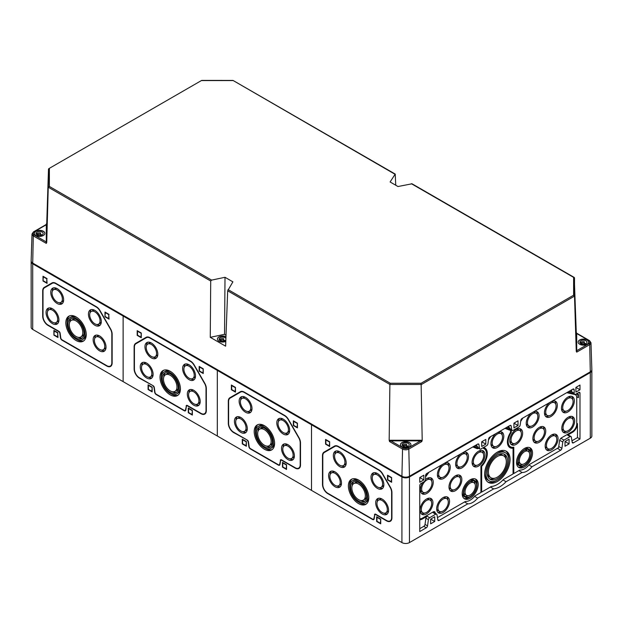 <?xml version="1.0" encoding="UTF-8"?>
<svg xmlns="http://www.w3.org/2000/svg" width="623" height="623" viewBox="0 0 623 623"><rect width="100%" height="100%" fill="white"/><g stroke="black" fill="none" stroke-linecap="round" stroke-linejoin="round"><path stroke-width="0.93" d="M217.318 436.007L311.5 490.387L311.5 424.769L217.318 370.389L217.941 370.031L217.318 370.389L123.128 316.017L123.759 315.651L123.128 316.017L32.708 263.809A5.327 3.076 0 0 1 31.15 261.637L31.15 327.254A5.327 3.076 0 0 0 32.708 329.427L217.318 436.007L217.318 370.389L217.318 436.007M312.131 424.411L311.5 424.769L312.131 424.411M247.261 440.43A1.332 0.771 -120 0 1 248.188 441.863L248.842 446.551A2.219 1.285 -120 0 0 250.391 448.942L278.426 465.124A2.219 1.285 -120 0 0 279.968 464.524L280.63 460.592A1.332 0.771 -120 0 1 281.557 460.226L295.177 468.091A7.546 4.361 -120 0 0 300.512 465.007L300.512 442.898A7.546 4.361 -120 0 0 298.947 437.634L288.433 419.419A7.546 4.361 -120 0 0 284.656 415.432L244.154 392.054A7.546 4.361 -120 0 0 240.385 391.68L229.864 397.754A7.546 4.361 -120 0 0 228.306 401.204L228.306 423.321A7.546 4.361 -120 0 0 233.641 432.564L247.409 440.165M284.656 415.432L244.473 392.233A7.102 4.104 -120 0 0 240.922 391.883L230.089 398.136A7.102 4.104 -120 0 0 228.618 401.391L228.618 423.5A7.102 4.104 -120 0 0 233.641 432.198L247.261 440.064A1.776 1.028 -120 0 1 248.499 441.98L249.153 446.668A1.776 1.028 -120 0 0 250.391 448.583L278.426 464.766A1.776 1.028 -120 0 0 279.314 464.851A1.776 1.028 -120 0 0 279.657 464.283L280.63 460.171A1.776 1.028 -120 0 1 280.841 459.712M297.436 423.173L293.355 420.821L293.355 425.532L297.436 427.884L297.436 423.173L297.124 427.347L293.667 425.353L293.667 421.366L297.124 423.36M235.463 387.397L231.382 385.037L231.382 389.749L235.463 392.108L235.463 387.397L235.144 391.563L231.694 389.57L231.694 385.582L235.144 387.576M286.541 464.735L282.46 462.383L282.46 467.094L286.541 469.454L286.541 464.735L286.23 468.909L282.772 466.915L282.772 462.928L286.23 464.922M246.358 441.536L242.277 439.184L242.277 443.895L246.358 446.247L246.358 441.536L246.038 445.71L242.588 443.708L242.588 439.721L246.038 441.715M246.038 445.71L242.277 443.895M286.23 468.909L282.46 467.094M235.144 391.563L231.382 389.749M297.124 427.347L293.355 425.532M264.409 449.238A14.43 8.333 -120 0 0 271.62 449.954A14.43 8.333 -120 0 0 271.62 433.297A14.43 8.333 -120 0 0 257.19 424.964A14.43 8.333 -120 0 0 254.978 436.528A14.43 8.333 -120 0 0 264.409 449.238M265.016 448.116A14.43 8.333 -120 0 0 265.663 448.513A14.43 8.333 -120 0 0 272.22 449.549M257.844 424.645A14.43 8.333 -120 0 0 255.477 431.607M270.732 448.42A12.655 7.305 -120 0 0 270.732 433.803A12.655 7.305 -120 0 0 258.078 426.498A12.655 7.305 -120 0 0 256.139 436.637A12.655 7.305 -120 0 0 264.409 447.789A12.655 7.305 -120 0 0 270.732 448.42L271.986 447.696A12.655 7.305 -120 0 0 274.587 442.587M265.055 426.077A12.655 7.305 -120 0 0 259.339 425.774L258.078 426.498M264.409 446.707A11.323 6.534 -120 0 0 270.071 447.267A11.323 6.534 -120 0 0 270.071 434.192A11.323 6.534 -120 0 0 258.747 427.651A11.323 6.534 -120 0 0 257.011 436.723A11.323 6.534 -120 0 0 264.409 446.707M266.496 446.076A11.323 6.534 -120 0 0 270.795 446.714M259.589 427.292A11.323 6.534 -120 0 0 257.984 431.342M269.183 445.725A9.547 5.514 -120 0 0 269.183 434.706A9.547 5.514 -120 0 0 259.635 429.192A9.547 5.514 -120 0 0 258.171 436.84A9.547 5.514 -120 0 0 264.409 445.25A9.547 5.514 -120 0 0 269.183 445.725L270.748 444.822A9.547 5.514 -120 0 0 272.399 442.665M263.887 427.939A9.547 5.514 -120 0 0 261.201 428.289L259.635 429.192M240.86 432.385A9.104 5.257 -120 0 0 245.415 432.837A9.104 5.257 -120 0 0 245.415 422.324A9.104 5.257 -120 0 0 236.312 417.067A9.104 5.257 -120 0 0 234.918 424.364A9.104 5.257 -120 0 0 240.86 432.385M242.643 431.599A9.104 5.257 -120 0 0 246.132 432.261M237.161 416.732A9.104 5.257 -120 0 0 236 420.081M244.528 431.295A7.328 4.229 -120 0 0 244.528 422.838A7.328 4.229 -120 0 0 237.199 418.609A7.328 4.229 -120 0 0 236.078 424.481A7.328 4.229 -120 0 0 240.86 430.937A7.328 4.229 -120 0 0 244.528 431.295L246.093 430.392A7.328 4.229 -120 0 0 247.292 428.912M240.642 417.402A7.328 4.229 -120 0 0 238.765 417.698L237.199 418.609M287.951 459.572A9.104 5.257 -120 0 0 292.506 460.023A9.104 5.257 -120 0 0 292.506 449.51A9.104 5.257 -120 0 0 283.403 444.261A9.104 5.257 -120 0 0 282.009 451.55A9.104 5.257 -120 0 0 287.951 459.572M289.742 458.785A9.104 5.257 -120 0 0 293.223 459.455M284.259 443.926A9.104 5.257 -120 0 0 283.091 447.267M291.619 458.481A7.328 4.229 -120 0 0 291.619 450.024A7.328 4.229 -120 0 0 284.29 445.795A7.328 4.229 -120 0 0 283.169 451.667A7.328 4.229 -120 0 0 287.951 458.123A7.328 4.229 -120 0 0 291.619 458.481L293.184 457.578A7.328 4.229 -120 0 0 294.383 456.106M287.74 444.588A7.328 4.229 -120 0 0 285.864 444.892L284.29 445.795M245.571 412.262A9.104 5.257 -120 0 0 250.119 412.714A9.104 5.257 -120 0 0 250.119 402.201A9.104 5.257 -120 0 0 241.015 396.952A9.104 5.257 -120 0 0 239.621 404.241A9.104 5.257 -120 0 0 245.571 412.262M247.354 411.476A9.104 5.257 -120 0 0 250.835 412.146M241.872 396.617A9.104 5.257 -120 0 0 240.704 399.966M249.231 411.18A7.328 4.229 -120 0 0 249.231 402.715A7.328 4.229 -120 0 0 241.911 398.486A7.328 4.229 -120 0 0 240.782 404.358A7.328 4.229 -120 0 0 245.571 410.814A7.328 4.229 -120 0 0 249.231 411.18L250.804 410.269A7.328 4.229 -120 0 0 252.004 408.797M245.353 397.279A7.328 4.229 -120 0 0 243.476 397.583L241.911 398.486M283.247 434.013A9.104 5.257 -120 0 0 287.795 434.465A9.104 5.257 -120 0 0 287.795 423.952A9.104 5.257 -120 0 0 278.691 418.703A9.104 5.257 -120 0 0 277.297 425.992A9.104 5.257 -120 0 0 283.247 434.013M285.03 433.226A9.104 5.257 -120 0 0 288.511 433.896M279.548 418.368A9.104 5.257 -120 0 0 278.38 421.716M286.907 432.93A7.328 4.229 -120 0 0 286.907 424.465A7.328 4.229 -120 0 0 279.579 420.237A7.328 4.229 -120 0 0 278.458 426.109A7.328 4.229 -120 0 0 283.247 432.564A7.328 4.229 -120 0 0 286.907 432.93L288.48 432.019A7.328 4.229 -120 0 0 289.679 430.548M283.029 419.03A7.328 4.229 -120 0 0 281.152 419.334L279.579 420.237M280.319 460.35A1.776 1.028 -120 0 1 280.669 459.774A1.776 1.028 -120 0 1 281.557 459.867L295.177 467.733A7.102 4.104 -120 0 0 298.729 468.083A7.102 4.104 -120 0 0 300.2 464.828L300.2 442.712A7.102 4.104 -120 0 0 298.729 437.767L288.208 419.544A7.102 4.104 -120 0 0 284.656 415.798L244.154 392.412A7.102 4.104 -120 0 0 240.603 392.062L240.603 392.062M298.876 467.982A7.102 4.104 -120 0 0 299.04 467.896A7.102 4.104 -120 0 0 300.512 464.649L300.2 464.828M279.454 464.735A1.776 1.028 -120 0 0 279.626 464.672A1.776 1.028 -120 0 0 279.976 464.096L280.63 460.592M123.128 381.634L123.128 316.017L123.128 381.634M153.071 386.05A1.332 0.771 -120 0 1 153.998 387.483L154.66 392.179A2.219 1.285 -120 0 0 156.209 394.561L184.237 410.752A2.219 1.285 -120 0 0 185.786 410.144L186.441 406.212A1.332 0.771 -120 0 1 187.367 405.853L200.988 413.711A7.546 4.361 -120 0 0 206.33 410.635L206.33 388.518A7.546 4.361 -120 0 0 204.765 383.262L194.244 365.039A7.546 4.361 -120 0 0 190.474 361.06L149.972 337.674A7.546 4.361 -120 0 0 146.195 337.3L135.682 343.374A7.546 4.361 -120 0 0 134.116 346.832L134.116 368.941A7.546 4.361 -120 0 0 139.451 378.184L153.227 385.785M190.474 361.06L150.283 337.853A7.102 4.104 -120 0 0 146.732 337.502L135.9 343.756A7.102 4.104 -120 0 0 134.428 347.011L134.428 369.127A7.102 4.104 -120 0 0 139.451 377.826L153.071 385.692A1.776 1.028 -120 0 1 154.309 387.599L154.971 392.288A1.776 1.028 -120 0 0 156.209 394.203L184.237 410.386A1.776 1.028 -120 0 0 185.124 410.471A1.776 1.028 -120 0 0 185.475 409.903L186.448 405.791A1.776 1.028 -120 0 1 186.651 405.332M203.246 368.8L199.165 366.441L199.165 371.152L203.246 373.512L203.246 368.8L202.934 372.967L199.485 370.973L199.485 366.986L202.934 368.98M141.273 333.017L137.192 330.657L137.192 335.376L141.273 337.728L141.273 333.017L140.962 337.183L137.504 335.19L137.504 331.202L140.962 333.196M192.359 410.362L188.271 408.003L188.271 412.714L192.359 415.074L192.359 410.362L192.04 414.529L188.59 412.535L188.59 408.548L192.04 410.541M152.168 387.163L148.087 384.804L148.087 389.515L152.168 391.875L152.168 387.163L151.856 391.33L148.399 389.336L148.399 385.349L151.856 387.342M151.856 391.33L148.087 389.515M192.04 414.529L188.271 412.714M140.962 337.183L137.192 335.376M202.934 372.967L199.165 371.152M170.219 394.865A14.43 8.333 -120 0 0 177.438 395.574A14.43 8.333 -120 0 0 177.438 378.916A14.43 8.333 -120 0 0 163.008 370.584A14.43 8.333 -120 0 0 160.796 382.148A14.43 8.333 -120 0 0 170.219 394.865M170.827 393.736A14.43 8.333 -120 0 0 171.481 394.141A14.43 8.333 -120 0 0 178.038 395.169M163.662 370.272A14.43 8.333 -120 0 0 161.295 377.226M176.55 394.04A12.655 7.305 -120 0 0 176.55 379.43A12.655 7.305 -120 0 0 163.896 372.126A12.655 7.305 -120 0 0 161.957 382.265A12.655 7.305 -120 0 0 170.219 393.417A12.655 7.305 -120 0 0 176.55 394.04L177.804 393.315A12.655 7.305 -120 0 0 180.405 388.215M170.873 371.697A12.655 7.305 -120 0 0 165.15 371.394L163.896 372.126M170.219 392.326A11.323 6.534 -120 0 0 175.881 392.887A11.323 6.534 -120 0 0 175.881 379.812A11.323 6.534 -120 0 0 164.558 373.278A11.323 6.534 -120 0 0 162.829 382.351A11.323 6.534 -120 0 0 170.219 392.326M172.306 391.696A11.323 6.534 -120 0 0 176.613 392.342M165.399 372.92A11.323 6.534 -120 0 0 163.802 376.962M174.993 391.345A9.547 5.514 -120 0 0 174.993 380.326A9.547 5.514 -120 0 0 165.445 374.812A9.547 5.514 -120 0 0 163.989 382.46A9.547 5.514 -120 0 0 170.219 390.878A9.547 5.514 -120 0 0 174.993 391.345L176.566 390.442A9.547 5.514 -120 0 0 178.209 388.293M169.705 373.559A9.547 5.514 -120 0 0 167.019 373.909L165.445 374.812M146.678 378.005A9.104 5.257 -120 0 0 151.225 378.457A9.104 5.257 -120 0 0 151.225 367.944A9.104 5.257 -120 0 0 142.122 362.695A9.104 5.257 -120 0 0 140.728 369.984A9.104 5.257 -120 0 0 146.678 378.005M148.461 377.219A9.104 5.257 -120 0 0 151.942 377.888M142.978 362.36A9.104 5.257 -120 0 0 141.81 365.701M150.338 376.915A7.328 4.229 -120 0 0 150.338 368.458A7.328 4.229 -120 0 0 143.01 364.229A7.328 4.229 -120 0 0 141.888 370.101A7.328 4.229 -120 0 0 146.678 376.557A7.328 4.229 -120 0 0 150.338 376.915L151.911 376.012A7.328 4.229 -120 0 0 153.11 374.54M146.46 363.022A7.328 4.229 -120 0 0 144.583 363.326L143.01 364.229M193.769 405.191A9.104 5.257 -120 0 0 198.316 405.643A9.104 5.257 -120 0 0 198.316 395.138A9.104 5.257 -120 0 0 189.221 389.881A9.104 5.257 -120 0 0 187.819 397.17A9.104 5.257 -120 0 0 193.769 405.191M195.552 404.413A9.104 5.257 -120 0 0 199.033 405.075M190.07 389.546A9.104 5.257 -120 0 0 188.909 392.895M197.429 404.109A7.328 4.229 -120 0 0 197.429 395.652A7.328 4.229 -120 0 0 190.108 391.415A7.328 4.229 -120 0 0 188.979 397.287A7.328 4.229 -120 0 0 193.769 403.743A7.328 4.229 -120 0 0 197.429 404.109L199.002 403.198A7.328 4.229 -120 0 0 200.201 401.726M193.551 390.208A7.328 4.229 -120 0 0 191.674 390.512L190.108 391.415M151.381 357.882A9.104 5.257 -120 0 0 155.937 358.334A9.104 5.257 -120 0 0 155.937 347.829A9.104 5.257 -120 0 0 146.833 342.572A9.104 5.257 -120 0 0 145.439 349.869A9.104 5.257 -120 0 0 151.381 357.882M153.172 357.104A9.104 5.257 -120 0 0 156.653 357.766M147.69 342.237A9.104 5.257 -120 0 0 146.522 345.586M155.049 356.8A7.328 4.229 -120 0 0 155.049 348.343A7.328 4.229 -120 0 0 147.721 344.106A7.328 4.229 -120 0 0 146.6 349.978A7.328 4.229 -120 0 0 151.381 356.434A7.328 4.229 -120 0 0 155.049 356.8L156.614 355.889A7.328 4.229 -120 0 0 157.814 354.417M151.171 342.899A7.328 4.229 -120 0 0 149.294 343.203L147.721 344.106M189.057 379.641A9.104 5.257 -120 0 0 193.613 380.085A9.104 5.257 -120 0 0 193.613 369.579A9.104 5.257 -120 0 0 184.509 364.323A9.104 5.257 -120 0 0 183.115 371.62A9.104 5.257 -120 0 0 189.057 379.641M190.848 378.854A9.104 5.257 -120 0 0 194.329 379.516M185.358 363.988A9.104 5.257 -120 0 0 184.198 367.336M192.725 378.55A7.328 4.229 -120 0 0 192.725 370.093A7.328 4.229 -120 0 0 185.397 365.865A7.328 4.229 -120 0 0 184.276 371.729A7.328 4.229 -120 0 0 189.057 378.184A7.328 4.229 -120 0 0 192.725 378.55L194.29 377.647A7.328 4.229 -120 0 0 195.49 376.167M188.839 364.65A7.328 4.229 -120 0 0 186.962 364.953L185.397 365.865M186.129 405.97A1.776 1.028 -120 0 1 186.479 405.402A1.776 1.028 -120 0 1 187.367 405.487L200.988 413.353A7.102 4.104 -120 0 0 204.539 413.703A7.102 4.104 -120 0 0 206.011 410.448L206.011 388.339A7.102 4.104 -120 0 0 204.539 383.386L194.026 365.171A7.102 4.104 -120 0 0 190.474 361.418L149.972 338.04A7.102 4.104 -120 0 0 146.421 337.689L146.421 337.689M204.694 413.61A7.102 4.104 -120 0 0 204.858 413.524A7.102 4.104 -120 0 0 206.33 410.269L206.33 388.518M185.265 410.362A1.776 1.028 -120 0 0 185.436 410.292A1.776 1.028 -120 0 0 185.786 409.724L186.441 406.212M57.666 332.962L57.986 337.495L53.905 335.135L54.217 330.969L57.666 332.962L57.666 336.95L54.217 334.956L57.666 336.95M53.905 335.135L53.905 330.424L57.986 332.783M108.752 314.599L109.064 319.132L104.983 316.78L105.295 312.606L108.752 314.599L108.752 318.587L105.295 316.593L108.752 318.587M104.983 316.78L104.983 312.061L109.064 314.42M46.772 278.824L47.091 283.356L43.01 280.996L43.322 276.83L46.772 278.824L46.772 282.811L43.322 280.817L46.772 282.811M43.01 280.996L43.01 276.285L47.091 278.637M76.037 336.498A9.547 5.514 60 0 1 69.799 328.087A9.547 5.514 60 0 1 71.263 320.44A9.547 5.514 60 0 1 80.811 325.946A9.547 5.514 60 0 1 80.811 336.973A9.547 5.514 60 0 1 76.037 336.498M71.263 320.44L72.836 319.529A9.547 5.514 60 0 1 75.515 319.178M84.027 333.912A9.547 5.514 60 0 1 82.376 336.062L80.811 336.973M69.62 322.589A11.323 6.534 60 0 1 71.217 318.54M82.431 337.962A11.323 6.534 60 0 1 78.124 337.323M76.037 337.946A11.323 6.534 60 0 1 68.639 327.971A11.323 6.534 60 0 1 70.376 318.898A11.323 6.534 60 0 1 81.699 325.432A11.323 6.534 60 0 1 81.699 338.507A11.323 6.534 60 0 1 76.037 337.946M76.037 339.037A12.655 7.305 60 0 1 67.767 327.885A12.655 7.305 60 0 1 69.706 317.746A12.655 7.305 60 0 1 82.361 325.05A12.655 7.305 60 0 1 82.361 339.66A12.655 7.305 60 0 1 76.037 339.037M69.706 317.746L70.967 317.021A12.655 7.305 60 0 1 76.684 317.317M86.215 333.835A12.655 7.305 60 0 1 83.622 338.935L82.361 339.66M83.848 340.789A14.43 8.333 60 0 1 77.291 339.761A14.43 8.333 60 0 1 76.645 339.364M67.113 322.846A14.43 8.333 60 0 1 69.48 315.892M76.037 340.485A14.43 8.333 60 0 1 66.606 327.768A14.43 8.333 60 0 1 68.818 316.204A14.43 8.333 60 0 1 83.248 324.536A14.43 8.333 60 0 1 83.248 341.202A14.43 8.333 60 0 1 76.037 340.485M99.579 349.371A7.328 4.229 60 0 1 94.797 342.915A7.328 4.229 60 0 1 95.919 337.043A7.328 4.229 60 0 1 103.247 341.272A7.328 4.229 60 0 1 103.247 349.729A7.328 4.229 60 0 1 99.579 349.371M95.919 337.043L97.492 336.132A7.328 4.229 60 0 1 99.368 335.836M106.011 347.346A7.328 4.229 60 0 1 104.812 348.825L103.247 349.729M94.719 338.515A9.104 5.257 60 0 1 95.887 335.166M104.851 350.694A9.104 5.257 60 0 1 101.37 350.033M99.579 350.819A9.104 5.257 60 0 1 93.637 342.798A9.104 5.257 60 0 1 95.031 335.501A9.104 5.257 60 0 1 104.134 340.758A9.104 5.257 60 0 1 104.134 351.271A9.104 5.257 60 0 1 99.579 350.819M52.488 322.177A7.328 4.229 60 0 1 47.706 315.721A7.328 4.229 60 0 1 48.828 309.849A7.328 4.229 60 0 1 56.156 314.085A7.328 4.229 60 0 1 56.156 322.543A7.328 4.229 60 0 1 52.488 322.177M48.828 309.849L50.393 308.946A7.328 4.229 60 0 1 52.27 308.642M58.92 320.16A7.328 4.229 60 0 1 57.721 321.632L56.156 322.543M47.628 311.329A9.104 5.257 60 0 1 48.789 307.98M57.76 323.508A9.104 5.257 60 0 1 54.279 322.846M52.488 323.625A9.104 5.257 60 0 1 46.546 315.604A9.104 5.257 60 0 1 47.94 308.315A9.104 5.257 60 0 1 57.043 313.571A9.104 5.257 60 0 1 57.043 324.077A9.104 5.257 60 0 1 52.488 323.625M94.875 323.812A7.328 4.229 60 0 1 90.086 317.356A7.328 4.229 60 0 1 91.207 311.484A7.328 4.229 60 0 1 98.535 315.713A7.328 4.229 60 0 1 98.535 324.17A7.328 4.229 60 0 1 94.875 323.812M91.207 311.484L92.78 310.573A7.328 4.229 60 0 1 94.657 310.277M101.308 321.787A7.328 4.229 60 0 1 100.108 323.267L98.535 324.17M90.008 312.956A9.104 5.257 60 0 1 91.176 309.608M100.139 325.136A9.104 5.257 60 0 1 96.658 324.474M94.875 325.261A9.104 5.257 60 0 1 88.925 317.239A9.104 5.257 60 0 1 90.319 309.942A9.104 5.257 60 0 1 99.423 315.199A9.104 5.257 60 0 1 99.423 325.712A9.104 5.257 60 0 1 94.875 325.261M57.199 302.062A7.328 4.229 60 0 1 52.41 295.606A7.328 4.229 60 0 1 53.539 289.734A7.328 4.229 60 0 1 60.859 293.963A7.328 4.229 60 0 1 60.859 302.42A7.328 4.229 60 0 1 57.199 302.062M53.539 289.734L55.104 288.823A7.328 4.229 60 0 1 56.981 288.527M63.632 300.037A7.328 4.229 60 0 1 62.432 301.516L60.859 302.42M52.34 291.206A9.104 5.257 60 0 1 53.5 287.857M62.464 303.385A9.104 5.257 60 0 1 58.983 302.723M57.199 303.51A9.104 5.257 60 0 1 51.25 295.489A9.104 5.257 60 0 1 52.651 288.192A9.104 5.257 60 0 1 61.747 293.449A9.104 5.257 60 0 1 61.747 303.962A9.104 5.257 60 0 1 57.199 303.51M55.79 283.66L96.285 307.046A7.102 4.104 60 0 1 99.836 310.791L110.357 329.006A7.102 4.104 60 0 1 111.829 333.959L111.829 362.781A7.102 4.104 60 0 1 110.357 366.036A7.102 4.104 60 0 1 106.806 365.678L62.02 339.823A1.776 1.028 60 0 1 60.781 337.915L60.127 333.219A1.776 1.028 60 0 0 58.889 331.311L48.033 325.042A7.102 4.104 60 0 1 43.01 316.344L43.01 291.034A7.102 4.104 60 0 1 44.482 287.787L52.231 283.309A7.102 4.104 60 0 1 55.79 283.66L96.292 306.687L56.101 283.481A7.102 4.104 60 0 0 52.55 283.13L52.013 282.92L44.256 287.398L44.794 287.608M111.829 362.781L112.14 362.602A7.102 4.104 60 0 1 110.668 365.849A7.102 4.104 60 0 1 110.512 365.935M96.285 306.68L96.285 306.68A7.546 4.361 60 0 1 100.062 310.667L110.575 328.882A7.546 4.361 60 0 1 112.14 334.138L112.14 362.96A7.546 4.361 60 0 1 106.806 366.044L106.961 365.771M44.256 287.398A7.546 4.361 60 0 0 42.691 290.855L42.691 316.157A7.546 4.361 60 0 0 48.033 325.408L58.889 331.67A1.332 0.771 60 0 1 59.816 333.11L60.478 337.798A2.219 1.285 60 0 0 62.02 340.189L106.806 366.044M52.013 282.92A7.546 4.361 60 0 1 55.79 283.294L56.101 283.481M504.98 428.351A12.281 7.087 120 0 1 505.292 428.46L509.24 430.002A2.811 1.628 120 0 0 510.549 429.784L510.549 432.401A12.429 7.18 120 0 0 509.98 447.68A12.429 7.18 120 0 0 513.056 448.21L511.491 447.298A12.429 7.18 120 0 1 509.248 447.143M510.549 429.784L510.128 429.418M481.088 466.004L481.665 466.331A12.429 7.18 120 0 0 484.741 447.898A12.429 7.18 120 0 0 484.172 447.625L483.689 447.345A12.429 7.18 120 0 1 485.278 449.697M484.172 447.625L484.172 447.065M513.056 448.21L513.056 473.947L503.423 479.508A21.603 12.476 120 0 1 491.298 486.516L481.665 492.077L480.925 491.882M509.24 430.002L507.94 428.569L506.483 428.001M575.909 387.397L575.909 392.108L579.99 389.749L579.99 385.037L575.909 387.397L579.99 389.749M513.936 423.173L513.936 427.884L518.017 425.532L518.017 420.821L513.936 423.173L518.017 425.532M565.014 441.536L565.014 446.247L569.095 443.895L569.095 439.184L565.014 441.536L569.095 443.895M419.754 477.553L419.754 482.264L423.835 479.912L423.835 475.193L419.754 477.553L423.835 479.912M481.727 441.769L481.727 446.489L485.808 444.129L485.808 439.417L481.727 441.769L485.808 444.129M430.641 519.115L430.641 523.826L434.729 521.474L434.729 516.763L430.641 519.115L434.729 521.474M571.953 440.796L577.482 437.603L577.482 423.648A7.102 4.104 120 0 1 572.459 432.346L567.584 435.158L570.092 436.614A1.776 1.028 120 0 1 570.98 436.521L568.472 435.072A1.776 1.028 120 0 0 567.584 435.158M419.754 519.738A7.102 4.104 120 0 0 422.262 519.06L427.137 516.249A1.776 1.028 120 0 0 425.898 518.157L428.414 519.613A1.776 1.028 120 0 1 429.644 517.697L435.726 514.193A1.776 1.028 120 0 1 436.614 514.1L433.001 512.013M419.754 528.67L423.78 526.342A1.776 1.028 120 0 0 425.018 524.426L425.898 518.157M474.928 445.694L477.888 446.87L478.012 447.61A1.776 1.028 120 0 0 478.363 448.186L479.936 449.09A1.776 1.028 120 0 0 480.824 449.004L486.711 445.601A1.776 1.028 120 0 0 487.949 443.685L488.603 438.997A1.776 1.028 120 0 1 489.842 437.089L509.902 425.509A1.776 1.028 120 0 1 510.79 425.416A1.776 1.028 120 0 1 511.14 425.992L511.795 429.917A1.776 1.028 120 0 0 512.145 430.493A1.776 1.028 120 0 0 513.033 430.407L518.92 427.004A1.776 1.028 120 0 0 520.158 425.088L520.82 420.4A1.776 1.028 120 0 1 522.051 418.485L572.926 389.118L574.18 389.842A1.776 1.028 120 0 0 573.814 389.032A1.776 1.028 120 0 0 572.926 389.118M478.402 448.202L474.5 446.675A13.317 7.694 120 0 0 473.651 446.434M570.98 436.521A1.776 1.028 120 0 1 571.33 437.097L572.21 442.346A1.776 1.028 120 0 0 572.56 442.922A1.776 1.028 120 0 0 573.448 442.828L579.99 439.051L579.99 393.199A1.776 1.028 120 0 0 579.624 392.381A1.776 1.028 120 0 0 578.736 392.467L575.753 394.195A2.219 1.285 120 0 1 574.64 394.304L573.074 393.393A2.219 1.285 120 0 1 572.615 392.381L571.673 391.719L571.673 389.842M577.482 437.603L579.99 439.051M478.012 447.61L479.585 448.513L478.923 444.588A1.776 1.028 120 0 0 478.573 444.012A1.776 1.028 120 0 0 477.685 444.106L426.817 473.472A1.776 1.028 120 0 0 425.556 475.653L425.556 479.095A2.219 1.285 120 0 1 423.99 481.813L421.008 483.534A1.776 1.028 120 0 0 419.754 485.706L419.754 531.567L426.296 527.79A1.776 1.028 120 0 0 427.534 525.874L428.414 519.613M475.092 445.601L476.945 446.325L476.673 444.69M476.945 446.325L477.888 446.87M479.585 448.513A1.776 1.028 120 0 0 479.936 449.09M507.309 427.004L509.162 427.728L508.882 426.093M509.162 427.728L510.221 429.013A1.776 1.028 120 0 0 510.572 429.582L512.145 430.493M572.615 392.381L574.18 393.284L574.18 389.842M574.18 393.284A2.219 1.285 120 0 0 574.64 394.304M508.555 446.341A11.985 6.923 120 0 0 509.879 446.855L511.685 447.228A11.393 6.58 120 0 0 513.788 447.182L513.788 473.527L513.056 473.457M575.769 394.943A7.102 4.104 120 0 0 575.551 394.289M437.447 517.604L465.451 501.437A13.613 7.858 120 0 0 474.96 495.947L480.925 492.497L480.925 466.152A11.393 6.58 120 0 0 485.192 449.604L483.978 448.217A11.985 6.923 120 0 0 483.44 447.711M435.282 513.336L435.173 512.659L433.195 512.129M472.764 446.948A12.281 7.087 120 0 1 473.083 447.057L477.031 448.599L475.731 447.166L474.267 446.598M560.879 438.304L564.017 440.118L570.092 436.614M564.017 440.118A1.776 1.028 120 0 0 562.779 442.034L561.899 448.303A1.776 1.028 120 0 1 560.669 450.211L531.972 466.775L528.919 465.015M518.834 470.614L522.082 472.483A14.648 8.457 120 0 0 531.972 466.775M503.01 479.944L506.086 481.719L522.082 472.483M490.41 487.022L493.657 488.899A22.646 13.075 120 0 0 506.086 481.719M474.601 496.375L477.662 498.135L493.657 488.899M464.524 501.967L467.772 503.843A14.648 8.457 120 0 0 477.662 498.135M436.614 514.1A1.776 1.028 120 0 1 436.957 514.676L437.837 519.925A1.776 1.028 120 0 0 438.187 520.501A1.776 1.028 120 0 0 439.075 520.407L467.772 503.843M420.548 483.9L420.323 484.211A7.102 4.104 120 0 0 420.027 484.639M425.556 476.953L428.78 472.499A13.317 7.694 120 0 1 428.974 472.226M488.463 439.994L489.896 437.79A13.317 7.694 120 0 1 490.745 436.567M510.611 429.605L506.709 428.079A13.317 7.694 120 0 0 505.86 427.837M520.68 421.397L522.105 419.193A13.317 7.694 120 0 1 522.954 417.971M573.168 393.456L567.826 392.217A13.317 7.694 120 0 0 567.631 392.179M575.932 394.086L576.283 394.172A7.102 4.104 120 0 1 576.953 394.437A7.102 4.104 120 0 1 578.424 397.684L578.424 394.39A8.169 4.719 120 0 0 577.482 393.51L577.482 393.199M401.921 542.586L401.921 476.969L311.5 424.769L311.5 490.387L401.921 542.586A5.327 3.076 0 0 0 409.451 542.586L590.293 438.187A5.327 3.076 0 0 0 591.85 436.007L591.85 370.389A5.327 3.076 0 0 0 591.811 370.031M590.293 438.187L590.293 372.57A5.327 3.076 0 0 0 591.85 370.389M590.293 372.57L409.451 476.969A5.327 3.076 0 0 1 401.921 476.969M374.812 514.972A1.332 0.771 -120 0 1 375.739 514.606L386.595 520.875A7.546 4.361 -120 0 0 391.937 517.791L391.937 492.489A7.546 4.361 -120 0 0 390.372 487.225L382.615 473.799A7.546 4.361 -120 0 0 378.846 469.812L338.344 446.434A7.546 4.361 -120 0 0 334.567 446.06L324.053 452.127A7.546 4.361 -120 0 0 322.488 455.584L322.488 484.406A7.546 4.361 -120 0 0 327.823 493.65L372.609 519.504A2.219 1.285 -120 0 0 374.158 518.897L374.82 514.543A1.776 1.028 -120 0 1 375.023 514.092M378.846 469.812L338.655 446.613A7.102 4.104 -120 0 0 335.104 446.263L324.272 452.516A7.102 4.104 -120 0 0 322.8 455.763L322.8 484.585A7.102 4.104 -120 0 0 327.823 493.284L372.609 519.138A1.776 1.028 -120 0 0 373.496 519.232A1.776 1.028 -120 0 0 373.847 518.655L374.82 514.543L374.158 518.476A1.776 1.028 -120 0 1 373.808 519.052L373.496 519.232M391.618 477.553L387.537 475.193L387.537 479.912L391.618 482.264L391.618 477.553L391.306 481.719L387.856 479.726L387.856 475.738L391.306 477.732M329.645 441.769L325.564 439.417L325.564 444.129L329.645 446.489L329.645 441.769L329.333 445.943L325.876 443.95L325.876 439.963L329.333 441.956M380.723 519.115L376.642 516.763L376.642 521.474L380.723 523.826L380.723 519.115L380.412 523.281L376.962 521.287L376.962 517.3L380.412 519.294M510.549 432.05L511.281 432.385A11.393 6.58 120 0 0 511.685 447.228M566.759 392.677L574.92 394.561A6.066 3.504 120 0 1 576.01 395.216A6.066 3.504 120 0 1 576.742 397.567L576.742 424.068A6.066 3.504 120 0 1 572.459 431.498L561.51 437.821A2.811 1.628 120 0 0 559.547 440.85L558.667 447.119A0.74 0.428 120 0 1 558.153 447.914L529.27 464.587A13.613 7.858 120 0 1 519.761 470.077L513.788 473.527M426.498 499.031A9.104 5.257 120 0 0 420.556 507.052A9.104 5.257 120 0 0 421.95 514.349A9.104 5.257 120 0 0 426.498 513.897A9.104 5.257 120 0 0 432.448 505.876A9.104 5.257 120 0 0 431.054 498.579A9.104 5.257 120 0 0 426.498 499.031M478.526 451.231A9.104 5.257 120 0 0 472.577 459.252A9.104 5.257 120 0 0 473.971 466.549A9.104 5.257 120 0 0 478.526 466.097A9.104 5.257 120 0 0 484.468 458.076A9.104 5.257 120 0 0 483.074 450.779A9.104 5.257 120 0 0 478.526 451.231M460.662 453.933A9.104 5.257 120 0 0 455.888 461.869A9.104 5.257 120 0 0 457.523 468.255A9.104 5.257 120 0 0 462.071 467.803A9.104 5.257 120 0 0 468.021 459.782A9.104 5.257 120 0 0 466.619 452.485A9.104 5.257 120 0 0 463.481 452.306M485.192 449.604A11.393 6.58 120 0 0 483.44 448.459L483.44 447.485M477.031 448.599A2.811 1.628 120 0 0 478.308 448.396L478.526 448.272M419.863 518.749L419.754 518.725A6.066 3.504 120 0 0 419.863 518.749A6.066 3.504 120 0 0 422.262 518.211L433.211 511.888A2.811 1.628 120 0 1 434.324 511.639A2.811 1.628 120 0 1 435.173 512.659M442.416 464.462A9.104 5.257 120 0 0 437.65 472.398A9.104 5.257 120 0 0 439.277 478.783A9.104 5.257 120 0 0 443.833 478.332A9.104 5.257 120 0 0 449.775 470.31A9.104 5.257 120 0 0 448.381 463.021A9.104 5.257 120 0 0 445.243 462.834M422.791 482.506A9.104 5.257 120 0 0 422.262 493.86A9.104 5.257 120 0 0 426.817 493.416A9.104 5.257 120 0 0 432.759 485.395A9.104 5.257 120 0 0 431.365 478.098A9.104 5.257 120 0 0 426.817 478.55A9.104 5.257 120 0 0 425.532 479.437M455.413 475.816A9.104 5.257 120 0 0 449.471 483.83A9.104 5.257 120 0 0 450.865 491.126A9.104 5.257 120 0 0 455.413 490.675A9.104 5.257 120 0 0 461.363 482.654A9.104 5.257 120 0 0 459.969 475.365A9.104 5.257 120 0 0 455.413 475.816M443.109 497.598A9.104 5.257 120 0 0 437.159 505.619A9.104 5.257 120 0 0 438.561 512.916A9.104 5.257 120 0 0 443.109 512.464A9.104 5.257 120 0 0 449.058 504.443A9.104 5.257 120 0 0 447.657 497.146A9.104 5.257 120 0 0 443.109 497.598M470.201 479.78A11.323 6.534 120 0 0 462.803 489.756A11.323 6.534 120 0 0 464.54 498.828A11.323 6.534 120 0 0 470.201 498.268A11.323 6.534 120 0 0 477.6 488.292A11.323 6.534 120 0 0 475.863 479.219A11.323 6.534 120 0 0 470.201 479.78M481.665 466.331L481.665 492.077M495.947 433.561A9.104 5.257 120 0 0 491.181 441.497A9.104 5.257 120 0 0 492.809 447.875A9.104 5.257 120 0 0 497.356 447.431A9.104 5.257 120 0 0 503.306 439.41A9.104 5.257 120 0 0 501.912 432.113A9.104 5.257 120 0 0 498.774 431.934M497.356 452.142A17.981 10.381 120 0 0 485.613 467.99A17.981 10.381 120 0 0 488.37 482.397A17.981 10.381 120 0 0 497.356 481.501A17.981 10.381 120 0 0 509.108 465.661A17.981 10.381 120 0 0 506.351 451.247A17.981 10.381 120 0 0 497.356 452.142M568.215 417.215A9.104 5.257 120 0 0 562.273 425.236A9.104 5.257 120 0 0 563.667 432.526A9.104 5.257 120 0 0 568.215 432.074A9.104 5.257 120 0 0 574.165 424.053A9.104 5.257 120 0 0 572.771 416.764A9.104 5.257 120 0 0 568.215 417.215M516.194 429.481A9.104 5.257 120 0 0 510.253 437.502A9.104 5.257 120 0 0 511.647 444.799A9.104 5.257 120 0 0 516.194 444.347A9.104 5.257 120 0 0 522.144 436.326A9.104 5.257 120 0 0 520.75 429.029A9.104 5.257 120 0 0 516.194 429.481M549.478 402.653A9.104 5.257 120 0 0 544.704 410.588A9.104 5.257 120 0 0 546.34 416.974A9.104 5.257 120 0 0 550.888 416.522A9.104 5.257 120 0 0 556.837 408.501A9.104 5.257 120 0 0 555.436 401.212A9.104 5.257 120 0 0 552.297 401.025M511.281 432.385L511.281 429.995M531.232 413.189A9.104 5.257 120 0 0 526.466 421.125A9.104 5.257 120 0 0 528.094 427.503A9.104 5.257 120 0 0 532.649 427.051A9.104 5.257 120 0 0 538.591 419.03A9.104 5.257 120 0 0 537.197 411.741A9.104 5.257 120 0 0 534.059 411.554M567.903 397.092A9.104 5.257 120 0 0 561.962 405.114A9.104 5.257 120 0 0 563.356 412.403A9.104 5.257 120 0 0 567.903 411.959A9.104 5.257 120 0 0 573.853 403.938A9.104 5.257 120 0 0 572.459 396.641A9.104 5.257 120 0 0 567.903 397.092M539.3 427.378A9.104 5.257 120 0 0 533.358 435.399A9.104 5.257 120 0 0 534.752 442.696A9.104 5.257 120 0 0 539.3 442.244A9.104 5.257 120 0 0 545.25 434.223A9.104 5.257 120 0 0 543.856 426.926A9.104 5.257 120 0 0 539.3 427.378M551.612 434.955A9.104 5.257 120 0 0 545.662 442.976A9.104 5.257 120 0 0 547.056 450.273A9.104 5.257 120 0 0 551.612 449.822A9.104 5.257 120 0 0 557.554 441.8A9.104 5.257 120 0 0 556.16 434.504A9.104 5.257 120 0 0 551.612 434.955M524.519 448.428A11.323 6.534 120 0 0 517.121 458.403A11.323 6.534 120 0 0 518.858 467.476A11.323 6.534 120 0 0 524.519 466.915A11.323 6.534 120 0 0 531.91 456.939A11.323 6.534 120 0 0 530.181 447.867A11.323 6.534 120 0 0 524.519 448.428M497.356 478.604A14.43 8.333 -60 0 1 490.145 479.321A14.43 8.333 -60 0 1 490.145 462.655A14.43 8.333 -60 0 1 504.575 454.323A14.43 8.333 -60 0 1 506.787 465.887A14.43 8.333 -60 0 1 497.356 478.604M497.356 480.053A16.206 9.353 -60 0 1 489.257 480.855A16.206 9.353 -60 0 1 489.257 462.141A16.206 9.353 -60 0 1 505.463 452.789A16.206 9.353 -60 0 1 507.947 465.77A16.206 9.353 -60 0 1 497.356 480.053M497.356 445.975A7.328 4.229 -60 0 1 493.696 446.341A7.328 4.229 -60 0 1 493.696 437.883A7.328 4.229 -60 0 1 501.024 433.655A7.328 4.229 -60 0 1 502.146 439.519A7.328 4.229 -60 0 1 497.356 445.975M530.858 426.272A9.104 5.257 -60 0 1 527.377 426.934M536.348 411.406A9.104 5.257 -60 0 1 537.509 414.754M493.696 446.341L492.123 445.437A7.328 4.229 -60 0 1 490.924 443.958M497.948 432.409A7.328 4.229 -60 0 1 499.451 432.744L501.024 433.655M497.356 477.156A12.655 7.305 -60 0 1 491.033 477.779A12.655 7.305 -60 0 1 491.033 463.169A12.655 7.305 -60 0 1 503.688 455.865A12.655 7.305 -60 0 1 505.627 466.004A12.655 7.305 -60 0 1 497.356 477.156M491.033 477.779L489.46 476.875A12.655 7.305 -60 0 1 487.202 473.76M498.291 454.549A12.655 7.305 -60 0 1 502.115 454.961L503.688 455.865M494.857 478.184A14.43 8.333 -60 0 1 489.405 478.791M503.75 453.949A14.43 8.333 -60 0 1 505.954 458.972M489.257 480.855L488.004 480.131A16.206 9.353 -60 0 1 484.663 473.41M496.718 452.532A16.206 9.353 -60 0 1 504.209 452.064L505.463 452.789M496.749 480.388A17.981 10.381 -60 0 1 496.103 480.777A17.981 10.381 -60 0 1 487.762 481.992M505.697 450.927A17.981 10.381 -60 0 1 508.804 459.509M524.519 463.652A7.328 4.229 -60 0 1 520.851 464.01A7.328 4.229 -60 0 1 520.851 455.553A7.328 4.229 -60 0 1 528.179 451.325A7.328 4.229 -60 0 1 529.301 457.196A7.328 4.229 -60 0 1 524.519 463.652M520.851 464.01L519.286 463.107A7.328 4.229 -60 0 1 518.087 461.635M524.73 450.118A7.328 4.229 -60 0 1 526.606 450.421L528.179 451.325M522.728 464.314A9.104 5.257 -60 0 1 519.247 464.984M528.211 449.448A9.104 5.257 -60 0 1 529.379 452.796M524.519 465.101A9.104 5.257 -60 0 1 519.964 465.552A9.104 5.257 -60 0 1 519.964 455.039A9.104 5.257 -60 0 1 529.067 449.79A9.104 5.257 -60 0 1 530.461 457.08A9.104 5.257 -60 0 1 524.519 465.101M524.519 465.467A9.547 5.514 -60 0 1 519.746 465.934A9.547 5.514 -60 0 1 519.746 454.915A9.547 5.514 -60 0 1 529.293 449.401A9.547 5.514 -60 0 1 530.749 457.048A9.547 5.514 -60 0 1 524.519 465.467M519.746 465.934L518.484 465.21A9.547 5.514 -60 0 1 516.537 461.518M523.865 448.833A9.547 5.514 -60 0 1 528.031 448.677L529.293 449.401M523.912 465.778A11.323 6.534 -60 0 1 523.258 466.191A11.323 6.534 -60 0 1 518.266 467.048M529.511 447.563A11.323 6.534 -60 0 1 531.24 453.092M470.201 495.005A7.328 4.229 -60 0 1 466.541 495.371A7.328 4.229 -60 0 1 466.541 486.913A7.328 4.229 -60 0 1 473.869 482.685A7.328 4.229 -60 0 1 474.991 488.557A7.328 4.229 -60 0 1 470.201 495.005M466.541 495.371L464.968 494.467A7.328 4.229 -60 0 1 463.769 492.988M470.42 481.478A7.328 4.229 -60 0 1 472.296 481.774L473.869 482.685M468.418 495.674A9.104 5.257 -60 0 1 464.937 496.336M473.901 480.808A9.104 5.257 -60 0 1 475.069 484.157M470.201 496.461A9.104 5.257 -60 0 1 465.654 496.913A9.104 5.257 -60 0 1 465.654 486.399A9.104 5.257 -60 0 1 474.757 481.143A9.104 5.257 -60 0 1 476.151 488.44A9.104 5.257 -60 0 1 470.201 496.461M470.201 496.819A9.547 5.514 -60 0 1 465.428 497.294A9.547 5.514 -60 0 1 465.428 486.275A9.547 5.514 -60 0 1 474.975 480.761A9.547 5.514 -60 0 1 476.439 488.409A9.547 5.514 -60 0 1 470.201 496.819M465.428 497.294L464.174 496.57A9.547 5.514 -60 0 1 462.227 492.879M469.547 480.193A9.547 5.514 -60 0 1 473.721 480.037L474.975 480.761M469.602 497.138A11.323 6.534 -60 0 1 468.948 497.543A11.323 6.534 -60 0 1 463.948 498.408M475.201 478.923A11.323 6.534 -60 0 1 476.922 484.453M551.612 448.373A7.328 4.229 -60 0 1 547.944 448.731A7.328 4.229 -60 0 1 547.944 440.274A7.328 4.229 -60 0 1 555.272 436.045A7.328 4.229 -60 0 1 556.394 441.917A7.328 4.229 -60 0 1 551.612 448.373M547.944 448.731L546.379 447.828A7.328 4.229 -60 0 1 545.18 446.356M551.83 434.838A7.328 4.229 -60 0 1 553.707 435.134L555.272 436.045M549.821 449.035A9.104 5.257 -60 0 1 546.34 449.697M555.311 434.169A9.104 5.257 -60 0 1 556.471 437.517M443.109 511.016A7.328 4.229 -60 0 1 439.449 511.374A7.328 4.229 -60 0 1 439.449 502.917A7.328 4.229 -60 0 1 446.769 498.688A7.328 4.229 -60 0 1 447.898 504.56A7.328 4.229 -60 0 1 443.109 511.016M439.449 511.374L437.876 510.471A7.328 4.229 -60 0 1 436.676 508.999M443.327 497.481A7.328 4.229 -60 0 1 445.204 497.785L446.769 498.688M441.325 511.678A9.104 5.257 -60 0 1 437.844 512.34M446.808 496.811A9.104 5.257 -60 0 1 447.968 500.16M568.215 430.625A7.328 4.229 -60 0 1 564.555 430.991A7.328 4.229 -60 0 1 564.555 422.526A7.328 4.229 -60 0 1 571.883 418.298A7.328 4.229 -60 0 1 573.004 424.17A7.328 4.229 -60 0 1 568.215 430.625M564.555 430.991L562.99 430.08A7.328 4.229 -60 0 1 561.782 428.608M568.433 417.091A7.328 4.229 -60 0 1 570.31 417.394L571.883 418.298M566.432 431.287A9.104 5.257 -60 0 1 562.951 431.957M571.914 416.429A9.104 5.257 -60 0 1 573.082 419.777M426.498 512.449A7.328 4.229 -60 0 1 422.838 512.807A7.328 4.229 -60 0 1 422.838 504.35A7.328 4.229 -60 0 1 430.166 500.121A7.328 4.229 -60 0 1 431.287 505.993A7.328 4.229 -60 0 1 426.498 512.449M422.838 512.807L421.265 511.904A7.328 4.229 -60 0 1 420.066 510.424M426.716 498.914A7.328 4.229 -60 0 1 428.593 499.21L430.166 500.121M424.715 513.111A9.104 5.257 -60 0 1 421.234 513.773M430.197 498.244A9.104 5.257 -60 0 1 431.365 501.593M539.3 440.796A7.328 4.229 -60 0 1 535.64 441.154A7.328 4.229 -60 0 1 535.64 432.697A7.328 4.229 -60 0 1 542.968 428.468A7.328 4.229 -60 0 1 544.089 434.34A7.328 4.229 -60 0 1 539.3 440.796M535.64 441.154L534.075 440.251A7.328 4.229 -60 0 1 532.867 438.779M539.518 427.261A7.328 4.229 -60 0 1 541.395 427.565L542.968 428.468M537.517 441.458A9.104 5.257 -60 0 1 534.036 442.12M542.999 426.591A9.104 5.257 -60 0 1 544.167 429.94M455.413 489.226A7.328 4.229 -60 0 1 451.753 489.592A7.328 4.229 -60 0 1 451.753 481.127A7.328 4.229 -60 0 1 459.081 476.899A7.328 4.229 -60 0 1 460.202 482.77A7.328 4.229 -60 0 1 455.413 489.226M451.753 489.592L450.18 488.681A7.328 4.229 -60 0 1 448.981 487.209M455.631 475.692A7.328 4.229 -60 0 1 457.508 475.995L459.081 476.899M453.63 489.888A9.104 5.257 -60 0 1 450.149 490.558M459.112 475.03A9.104 5.257 -60 0 1 460.28 478.378M516.194 442.898A7.328 4.229 -60 0 1 512.534 443.257A7.328 4.229 -60 0 1 512.534 434.799A7.328 4.229 -60 0 1 519.862 430.571A7.328 4.229 -60 0 1 520.984 436.443A7.328 4.229 -60 0 1 516.194 442.898M512.534 443.257L510.961 442.353A7.328 4.229 -60 0 1 509.762 440.882M516.412 429.364A7.328 4.229 -60 0 1 518.289 429.668L519.862 430.571M514.411 443.56A9.104 5.257 -60 0 1 510.93 444.222M519.894 428.694A9.104 5.257 -60 0 1 521.062 432.043M478.526 464.649A7.328 4.229 -60 0 1 474.858 465.007A7.328 4.229 -60 0 1 474.858 456.55A7.328 4.229 -60 0 1 482.186 452.321A7.328 4.229 -60 0 1 483.308 458.193A7.328 4.229 -60 0 1 478.526 464.649M474.858 465.007L473.293 464.104A7.328 4.229 -60 0 1 472.094 462.632M478.737 451.114A7.328 4.229 -60 0 1 480.613 451.418L482.186 452.321M476.735 465.311A9.104 5.257 -60 0 1 473.254 465.981M482.218 450.445A9.104 5.257 -60 0 1 483.386 453.793M567.903 410.502A7.328 4.229 -60 0 1 564.243 410.869A7.328 4.229 -60 0 1 564.243 402.411A7.328 4.229 -60 0 1 571.571 398.183A7.328 4.229 -60 0 1 572.693 404.047A7.328 4.229 -60 0 1 567.903 410.502M564.243 410.869L562.67 409.965A7.328 4.229 -60 0 1 561.471 408.486M568.121 396.968A7.328 4.229 -60 0 1 569.998 397.272L571.571 398.183M566.12 411.172A9.104 5.257 -60 0 1 562.639 411.834M571.603 396.306A9.104 5.257 -60 0 1 572.771 399.655M426.817 491.96A7.328 4.229 -60 0 1 423.149 492.326A7.328 4.229 -60 0 1 423.149 483.869A7.328 4.229 -60 0 1 430.477 479.64A7.328 4.229 -60 0 1 431.599 485.504A7.328 4.229 -60 0 1 426.817 491.96M423.149 492.326L421.584 491.422A7.328 4.229 -60 0 1 420.385 489.943M427.028 478.433A7.328 4.229 -60 0 1 428.904 478.729L430.477 479.64M425.026 492.629A9.104 5.257 -60 0 1 421.545 493.291M430.509 477.763A9.104 5.257 -60 0 1 431.677 481.112M550.888 415.074A7.328 4.229 -60 0 1 547.228 415.432A7.328 4.229 -60 0 1 547.228 406.975A7.328 4.229 -60 0 1 554.548 402.746A7.328 4.229 -60 0 1 555.677 408.618A7.328 4.229 -60 0 1 550.888 415.074M547.228 415.432L545.655 414.529A7.328 4.229 -60 0 1 544.455 413.057M551.48 401.5A7.328 4.229 -60 0 1 552.983 401.843L554.548 402.746M549.104 415.736A9.104 5.257 -60 0 1 545.623 416.405M554.587 400.877A9.104 5.257 -60 0 1 555.755 404.218M532.649 425.602A7.328 4.229 -60 0 1 528.982 425.968A7.328 4.229 -60 0 1 528.982 417.511A7.328 4.229 -60 0 1 536.31 413.275A7.328 4.229 -60 0 1 537.431 419.147A7.328 4.229 -60 0 1 532.649 425.602M528.982 425.968L527.416 425.057A7.328 4.229 -60 0 1 526.217 423.585M533.233 412.029A7.328 4.229 -60 0 1 534.744 412.371L536.31 413.275M495.573 446.644A9.104 5.257 -60 0 1 492.092 447.306M501.056 431.778A9.104 5.257 -60 0 1 502.224 435.127M462.071 466.354A7.328 4.229 -60 0 1 458.411 466.713A7.328 4.229 -60 0 1 458.411 458.255A7.328 4.229 -60 0 1 465.731 454.027A7.328 4.229 -60 0 1 466.861 459.899A7.328 4.229 -60 0 1 462.071 466.354M458.411 466.713L456.838 465.809A7.328 4.229 -60 0 1 455.639 464.33M462.663 452.781A7.328 4.229 -60 0 1 464.166 453.116L465.731 454.027M460.288 467.016A9.104 5.257 -60 0 1 456.807 467.678M465.77 452.15A9.104 5.257 -60 0 1 466.931 455.499M443.833 476.883A7.328 4.229 -60 0 1 440.165 477.241A7.328 4.229 -60 0 1 440.165 468.784A7.328 4.229 -60 0 1 447.493 464.556A7.328 4.229 -60 0 1 448.615 470.427A7.328 4.229 -60 0 1 443.833 476.883M440.165 477.241L438.6 476.338A7.328 4.229 -60 0 1 437.401 474.866M444.417 463.31A7.328 4.229 -60 0 1 445.928 463.652L447.493 464.556M442.042 477.545A9.104 5.257 -60 0 1 438.561 478.215M447.532 462.687A9.104 5.257 -60 0 1 448.692 466.027M507.192 427.137A14.384 8.309 120 0 0 507.122 427.105L510.105 428.274M488.782 438.374L489.367 437.471M520.992 419.777L521.576 418.874M569.352 391.182L571.673 391.719M568.947 391.415L572.615 392.256M425.556 475.894L427.651 472.989M380.412 523.281L376.642 521.474M329.333 445.943L325.564 444.129M391.306 481.719L387.537 479.912M358.591 503.618A14.43 8.333 -120 0 0 365.81 504.334A14.43 8.333 -120 0 0 365.81 487.669A14.43 8.333 -120 0 0 351.38 479.336A14.43 8.333 -120 0 0 349.168 490.901A14.43 8.333 -120 0 0 358.591 503.618M359.198 502.496A14.43 8.333 -120 0 0 359.845 502.893A14.43 8.333 -120 0 0 366.41 503.921M352.034 479.025A14.43 8.333 -120 0 0 349.667 485.979M364.922 502.792A12.655 7.305 -120 0 0 364.922 488.183A12.655 7.305 -120 0 0 352.268 480.878A12.655 7.305 -120 0 0 350.328 491.017A12.655 7.305 -120 0 0 358.591 502.169A12.655 7.305 -120 0 0 364.922 502.792L366.176 502.068A12.655 7.305 -120 0 0 368.777 496.967M359.245 480.45A12.655 7.305 -120 0 0 353.521 480.154L352.268 480.878M358.591 501.079A11.323 6.534 -120 0 0 364.253 501.64A11.323 6.534 -120 0 0 364.253 488.564A11.323 6.534 -120 0 0 352.93 482.031A11.323 6.534 -120 0 0 351.193 491.103A11.323 6.534 -120 0 0 358.591 501.079M360.678 500.456A11.323 6.534 -120 0 0 364.985 501.094M353.771 481.672A11.323 6.534 -120 0 0 352.174 485.722M363.365 500.105A9.547 5.514 -120 0 0 363.365 489.078A9.547 5.514 -120 0 0 353.817 483.573A9.547 5.514 -120 0 0 352.353 491.22A9.547 5.514 -120 0 0 358.591 499.63A9.547 5.514 -120 0 0 363.365 500.105L364.938 499.194A9.547 5.514 -120 0 0 366.581 497.045M358.077 482.311A9.547 5.514 -120 0 0 355.39 482.661L353.817 483.573M335.049 486.758A9.104 5.257 -120 0 0 339.597 487.209A9.104 5.257 -120 0 0 339.597 476.704A9.104 5.257 -120 0 0 330.494 471.447A9.104 5.257 -120 0 0 329.1 478.737A9.104 5.257 -120 0 0 335.049 486.758M336.833 485.979A9.104 5.257 -120 0 0 340.314 486.641M331.35 471.113A9.104 5.257 -120 0 0 330.182 474.461M338.71 485.675A7.328 4.229 -120 0 0 338.71 477.218A7.328 4.229 -120 0 0 331.381 472.982A7.328 4.229 -120 0 0 330.26 478.853A7.328 4.229 -120 0 0 335.049 485.309A7.328 4.229 -120 0 0 338.71 485.675L340.283 484.764A7.328 4.229 -120 0 0 341.482 483.292M334.831 471.775A7.328 4.229 -120 0 0 332.955 472.078L331.381 472.982M382.14 513.952A9.104 5.257 -120 0 0 386.688 514.403A9.104 5.257 -120 0 0 386.688 503.89A9.104 5.257 -120 0 0 377.585 498.634A9.104 5.257 -120 0 0 376.191 505.931A9.104 5.257 -120 0 0 382.14 513.952M383.924 513.165A9.104 5.257 -120 0 0 387.405 513.827M378.441 498.299A9.104 5.257 -120 0 0 377.273 501.647M385.801 512.861A7.328 4.229 -120 0 0 385.801 504.404A7.328 4.229 -120 0 0 378.473 500.176A7.328 4.229 -120 0 0 377.351 506.047A7.328 4.229 -120 0 0 382.14 512.503A7.328 4.229 -120 0 0 385.801 512.861L387.374 511.958A7.328 4.229 -120 0 0 388.573 510.478M381.922 498.968A7.328 4.229 -120 0 0 380.046 499.264L378.473 500.176M339.753 466.643A9.104 5.257 -120 0 0 344.309 467.094A9.104 5.257 -120 0 0 344.309 456.581A9.104 5.257 -120 0 0 335.205 451.325A9.104 5.257 -120 0 0 333.811 458.621A9.104 5.257 -120 0 0 339.753 466.643M341.544 465.856A9.104 5.257 -120 0 0 345.025 466.518M336.054 450.99A9.104 5.257 -120 0 0 334.894 454.338M343.421 465.552A7.328 4.229 -120 0 0 343.421 457.095A7.328 4.229 -120 0 0 336.093 452.866A7.328 4.229 -120 0 0 334.972 458.738A7.328 4.229 -120 0 0 339.753 465.194A7.328 4.229 -120 0 0 343.421 465.552L344.986 464.649A7.328 4.229 -120 0 0 346.186 463.169M339.543 451.659A7.328 4.229 -120 0 0 337.666 451.955L336.093 452.866M377.429 488.393A9.104 5.257 -120 0 0 381.985 488.845A9.104 5.257 -120 0 0 381.985 478.332A9.104 5.257 -120 0 0 372.881 473.075A9.104 5.257 -120 0 0 371.487 480.372A9.104 5.257 -120 0 0 377.429 488.393M379.212 487.607A9.104 5.257 -120 0 0 382.701 488.268M373.73 472.74A9.104 5.257 -120 0 0 372.57 476.089M381.089 487.303A7.328 4.229 -120 0 0 381.089 478.846A7.328 4.229 -120 0 0 373.769 474.617A7.328 4.229 -120 0 0 372.647 480.489A7.328 4.229 -120 0 0 377.429 486.945A7.328 4.229 -120 0 0 381.089 487.303L382.662 486.399A7.328 4.229 -120 0 0 383.861 484.92M377.211 473.41A7.328 4.229 -120 0 0 375.334 473.706L373.769 474.617M374.501 514.73A1.776 1.028 -120 0 1 374.851 514.154A1.776 1.028 -120 0 1 375.739 514.24L386.595 520.509A7.102 4.104 -120 0 0 390.146 520.867A7.102 4.104 -120 0 0 391.618 517.612L391.618 492.31A7.102 4.104 -120 0 0 390.146 487.357L382.397 473.924A7.102 4.104 -120 0 0 378.846 470.178L338.344 446.792A7.102 4.104 -120 0 0 334.792 446.442L334.792 446.442M390.302 520.766A7.102 4.104 -120 0 0 390.465 520.68A7.102 4.104 -120 0 0 391.937 517.433L391.618 517.612M395.737 185.226L395.223 174.082L390.107 181.971L397.996 186.526L412.029 183.785L574.25 277.445L576.267 332.223L576.711 333.531L589.708 341.015L589.786 344.581M225.004 277.297L211.618 280.109L210.714 281.02L210.263 337.323L225.619 346.186L227.668 290.801L232.893 281.845L225.004 277.297L224.545 334.317L210.263 337.323M33.214 235.829L33.292 232.254L33.922 231.912A3.582 2.064 0 0 0 33.922 234.809L33.292 235.876A4.47 2.578 0 0 1 32.014 234.022L31.15 260.858A5.327 3.076 0 0 0 32.708 263.085L33.292 235.876L46.289 243.375L46.733 242.549L48.75 168.685L201.673 80.414L233.002 80.422L395.223 174.082M48.75 168.685L201.673 80.414M33.922 234.809L46.289 241.95L46.289 242.651L46.289 224.07L46.733 223.47L48.493 169.121M576.711 333.227L589.522 340.625L590.986 342.775A4.47 2.578 180 0 1 589.708 344.628L590.293 371.845L409.451 476.245L408.82 449.066A4.47 2.578 180 0 1 402.551 449.066L401.921 476.245L32.708 263.085M421.779 440.858L420.556 440.858L421.81 441.559L422.207 440.251L421.117 383.246L573.619 295.193L574.507 296.112L576.267 351.302L576.711 352.135L589.708 344.628L589.078 343.561L576.711 350.702L576.711 333.531M576.711 351.411L576.711 350.702M573.619 295.193L573.619 277.383L574.25 277.445M574.507 277.874L574.507 296.112L421.483 384.461L389.889 384.461L390.255 383.246L228.018 289.578M227.668 290.801L389.889 384.461L389.165 440.251L389.562 441.559L402.551 449.066L403.174 447.992A3.582 2.064 180 0 0 408.197 447.992L408.82 449.066L421.81 441.559M408.197 447.992L420.556 440.858L389.593 440.858M403.174 447.992L390.816 440.858L389.562 441.559M210.714 281.02L48.493 187.359L49.381 186.441L49.381 168.623M394.982 174.245L232.955 80.414M226.024 335.174L224.545 334.317M590.986 342.775L591.85 369.61A5.327 3.076 180 0 1 590.293 371.845M409.451 476.245A5.327 3.076 180 0 1 401.921 476.245M225.97 336.693A5.241 3.022 0 0 0 220.41 336.303A5.241 3.022 0 0 0 217.411 339.037A5.241 3.022 0 0 0 218.946 341.17A5.241 3.022 0 0 0 225.791 341.459M35.916 235.502A5.241 3.022 0 0 0 41.624 236.156A5.241 3.022 0 0 0 44.856 233.36A5.241 3.022 0 0 0 39.615 230.339A5.241 3.022 0 0 0 34.382 233.36A5.241 3.022 0 0 0 35.916 235.502M579.678 344.254A5.241 3.022 0 0 0 585.386 344.908A5.241 3.022 0 0 0 588.618 342.113A5.241 3.022 0 0 0 583.385 339.091A5.241 3.022 0 0 0 578.144 342.113A5.241 3.022 0 0 0 579.678 344.254M401.983 446.847A5.241 3.022 0 0 0 407.691 447.501A5.241 3.022 0 0 0 410.923 444.705A5.241 3.022 0 0 0 405.682 441.684A5.241 3.022 0 0 0 400.449 444.705A5.241 3.022 0 0 0 401.983 446.847M33.292 232.254L46.289 224.755M402.365 445.577A3.551 2.048 180 0 1 406.609 444.324L406.609 445.772A3.551 2.048 180 0 1 407.559 446.013L406.025 446.893M403.073 446.239A3.699 2.134 180 0 1 406.609 445.686M402.723 445.982A5.241 3.022 180 0 1 406.609 445.5M407.559 446.598L407.559 446.013M400.449 444.783A5.241 3.022 180 0 1 405.682 441.832A5.241 3.022 180 0 1 410.923 444.783M403.174 446.302A3.551 2.048 180 0 1 402.131 444.853A3.551 2.048 180 0 1 405.682 442.805A3.551 2.048 180 0 1 409.241 444.853A3.551 2.048 180 0 1 407.045 446.746A3.551 2.048 180 0 1 403.174 446.302M580.06 342.985A3.551 2.048 180 0 1 584.304 341.731L584.304 343.18A3.551 2.048 180 0 1 585.254 343.421L583.728 344.301M580.768 343.647A3.699 2.134 180 0 1 584.304 343.094M580.418 343.39A5.241 3.022 180 0 1 584.304 342.907M585.254 344.005L585.254 343.421M578.144 342.191A5.241 3.022 180 0 1 583.385 339.239A5.241 3.022 180 0 1 588.618 342.191M580.87 343.709A3.551 2.048 180 0 1 579.834 342.261A3.551 2.048 180 0 1 583.385 340.213A3.551 2.048 180 0 1 586.936 342.261A3.551 2.048 180 0 1 584.74 344.153A3.551 2.048 180 0 1 580.87 343.709M219.327 339.901A3.551 2.048 180 0 1 223.571 338.647L223.571 340.096A3.551 2.048 180 0 1 224.521 340.337L222.995 341.217M220.036 340.571A3.699 2.134 180 0 1 223.571 340.01M219.685 340.314A5.241 3.022 180 0 1 223.571 339.823M224.521 340.921L224.521 340.337M217.411 339.107A5.241 3.022 180 0 1 220.464 336.428A5.241 3.022 180 0 1 225.962 336.833M225.845 340.08A3.551 2.048 180 0 1 220.137 340.633A3.551 2.048 180 0 1 219.101 339.177A3.551 2.048 180 0 1 221.928 337.175A3.551 2.048 180 0 1 225.908 338.359M36.298 234.232A3.551 2.048 180 0 1 40.534 232.971L40.534 234.427A3.551 2.048 180 0 1 41.492 234.661L39.958 235.549M37.006 234.894A3.699 2.134 180 0 1 40.534 234.334M36.656 234.637A5.241 3.022 180 0 1 40.534 234.155M41.492 235.245L41.492 234.661M34.382 233.43A5.241 3.022 180 0 1 39.615 230.479A5.241 3.022 180 0 1 44.856 233.43M37.107 234.957A3.551 2.048 180 0 1 36.064 233.508A3.551 2.048 180 0 1 39.615 231.452A3.551 2.048 180 0 1 43.166 233.508A3.551 2.048 180 0 1 40.978 235.401A3.551 2.048 180 0 1 37.107 234.957M240.385 391.68L240.922 391.883M229.864 397.754L230.401 397.957M146.195 337.3L146.732 337.502M135.682 343.374L136.219 343.577M32.708 329.427L32.708 263.809M572.171 442.096L573.448 442.828M427.137 516.249L429.644 517.697M425.018 524.426L427.534 525.874M423.78 526.342L426.296 527.79M477.903 443.997L478.923 444.588M510.12 425.4L511.14 425.992M510.221 429.013L511.795 429.917M578.736 392.467L579.99 393.199M571.719 431.926L572.459 432.346M576.742 423.219L577.482 423.648M559.688 440.243L562.779 442.034M558.753 446.481L561.899 448.303M557.421 448.334L560.669 450.211M437.798 519.675L439.075 520.407M432.479 512.316L435.726 514.193M421.452 518.593L422.262 519.06M576.664 396.672L578.424 397.684M409.451 542.586L409.451 476.969M478.308 448.396L477.841 447.984M334.567 446.06L335.104 446.263M324.053 452.127L324.591 452.329M232.745 80.577L201.883 80.577M211.618 280.109L49.381 186.441M421.117 383.246L390.255 383.246M573.619 277.383L411.382 183.715M589.078 343.561A3.582 2.064 180 0 0 589.078 340.664L589.708 341.015M576.267 351.302L576.267 332.223M422.207 440.251L389.165 440.251M46.733 242.549L46.733 223.47M576.01 395.216L575.27 394.382M32.014 234.022L33.478 231.873L46.289 224.475"/></g></svg>
